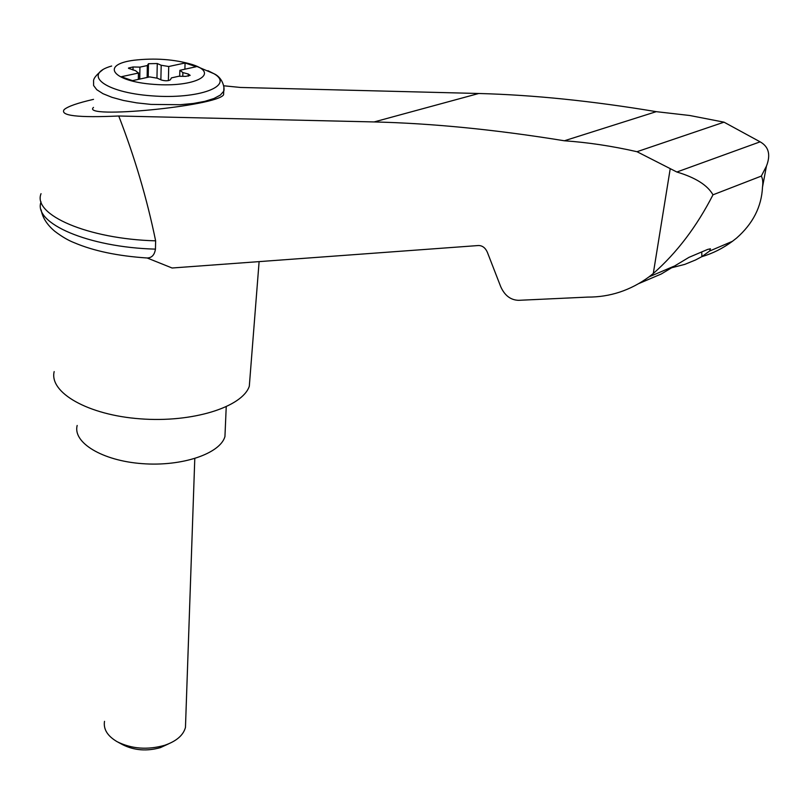 <?xml version="1.0" encoding="UTF-8"?>
<svg xmlns="http://www.w3.org/2000/svg" width="809" height="809" viewBox="0 0 809 809"><rect width="100%" height="100%" fill="white"/><g stroke="black" fill="none" stroke-linecap="round" stroke-linejoin="round"><path stroke-width="1.21" d="M93.52 99.365C77.563 103.016 67.764 106.434 64.133 109.63C59.826 115.727 78.028 117.851 118.741 116L374.132 121.937C432.34 123.352 495.745 129.632 564.369 140.776C587.951 142.424 612.16 146.065 636.986 151.708L676.85 172.014L760.116 141.828L724.025 122.169L689.723 115.495L656.251 111.662C592.279 100.973 533.111 94.916 478.746 93.49L240.394 87.453L223.739 85.784M41.037 193.685C32.36 214.769 87.898 239.049 155.631 240.839C146.975 198.68 134.678 157.067 118.741 116M701.767 256.696C712.648 253.5 722.862 248.373 732.418 241.325L736.514 238.129C752.916 223.709 761.582 206.73 762.493 187.162C763.14 182.389 762.756 178.698 761.33 176.079L712.982 194.817C696.761 226.53 676.87 252.752 653.288 273.503L649.01 276.87C630.373 290.441 609.935 297.186 587.708 297.095L518.609 300.321C510.631 300.078 504.654 295.507 500.69 286.608L487.352 252.256C485.349 247.797 482.386 245.552 478.473 245.521L172.095 268.001L147.177 257.99C151.789 257.889 154.539 254.936 155.449 249.132L155.631 240.839M638.968 283.504L661.307 273.978L688.995 257.343L707.653 249.425L710.433 248.788L709.584 251.053L701.888 256.625L695.619 259.942L684.819 264.371L671.419 267.819M676.85 172.014C695.497 177.586 707.541 185.19 712.982 194.817M636.986 151.708L724.025 122.169M564.369 140.776L656.251 111.662M223.668 92.802L223.587 94.754C217.388 106.11 80.142 119.378 93.48 107.405M192.208 64.508L192.694 64.68C220.715 73.69 195.121 87.645 153.761 84.358C112.249 81.416 100.023 64.609 133.849 60.25C154.853 57.843 174.309 59.259 192.208 64.508M188.254 76.208L188.315 74.034L190.155 75.368L185.757 76.37L178.819 76.248L171.427 77.886L170.365 79.798C168.282 81.021 165.279 81.092 161.345 80L157.31 78.21L149.635 76.906L132.504 80.657L121.289 76.734L138.43 73.043L135.599 70.727L128.51 68.32M139.745 79.07L139.937 67.117L133.05 66.985L128.52 68.017M139.937 67.117L147.339 65.539L148.462 63.719L157.27 63.537L161.193 65.256L168.727 66.51L185.069 62.991L196.253 66.712L179.911 70.292L182.885 72.588L188.315 74.034M138.329 79.383L138.43 73.043M184.897 69.2L185.069 62.991M168.383 80.627L168.727 66.51M185.655 721.871L185.463 727.412C183.34 735.27 176.413 741.236 164.662 745.301C147.551 750.125 131.725 748.932 117.184 741.732C107.496 736.048 103.279 729.253 104.503 721.335M168.616 743.835L160.435 747.617C146.904 751.43 134.385 750.489 122.867 744.786L118.104 742.227M77.179 425.453C72.577 442.584 102.278 460.756 142.131 463.638C181.924 466.742 220.179 453.687 224.942 436.567L225.276 428.73M41.047 201.886C32.815 223.122 88.151 247.382 155.449 249.132M760.116 141.828C768.762 146.651 770.876 154.762 766.436 166.148L761.33 176.079M41.178 209.905C42.462 217.581 46.993 224.7 54.749 231.263C61.848 236.632 68.33 240.445 74.206 242.7C93.551 250.952 117.871 256.048 147.177 257.99M54.173 371.584C49.005 392.557 87.908 415.027 140.2 418.829C192.421 422.885 242.376 407.099 249.303 386.247L250.092 376.286M701.888 256.625L701.727 251.943M670.226 168.717L653.288 273.503M374.132 121.937L478.746 93.49M223.931 86.988L223.729 91.225L220.351 95.068L213.97 98.496L204.839 101.347L193.371 103.461L180.114 104.715L150.99 104.412L136.63 102.854L123.413 100.458L112.006 97.343L102.986 93.692L96.756 89.688L93.601 85.532L93.591 81.436C93.156 78.766 96.21 74.863 102.773 69.736M207.903 70.666L214.001 73.73C235.004 85.845 199.014 99.578 151.677 95.836C104.199 92.448 81.891 74.337 111.652 66.035M133 70.029L133.05 66.985M182.783 76.319L182.885 72.588M160.87 79.798L161.193 65.256M156.956 78.069L157.27 63.537M148.209 77.219L148.462 63.719M147.127 77.462L147.339 65.539M732.418 241.325L709.584 251.053M673.796 266.303L649.01 276.87M223.587 94.754L223.729 91.225C224.841 89.435 223.547 78.079 214.001 73.73L192.694 64.68M138.521 72.881L138.41 79.363M179.841 70.899L179.699 76.268M185.463 727.412L194.787 458.582M160.435 747.617L164.662 745.301M226.227 406.816L224.942 436.567M762.493 187.162L766.436 166.148M249.303 386.247L259.113 261.62"/></g></svg>
